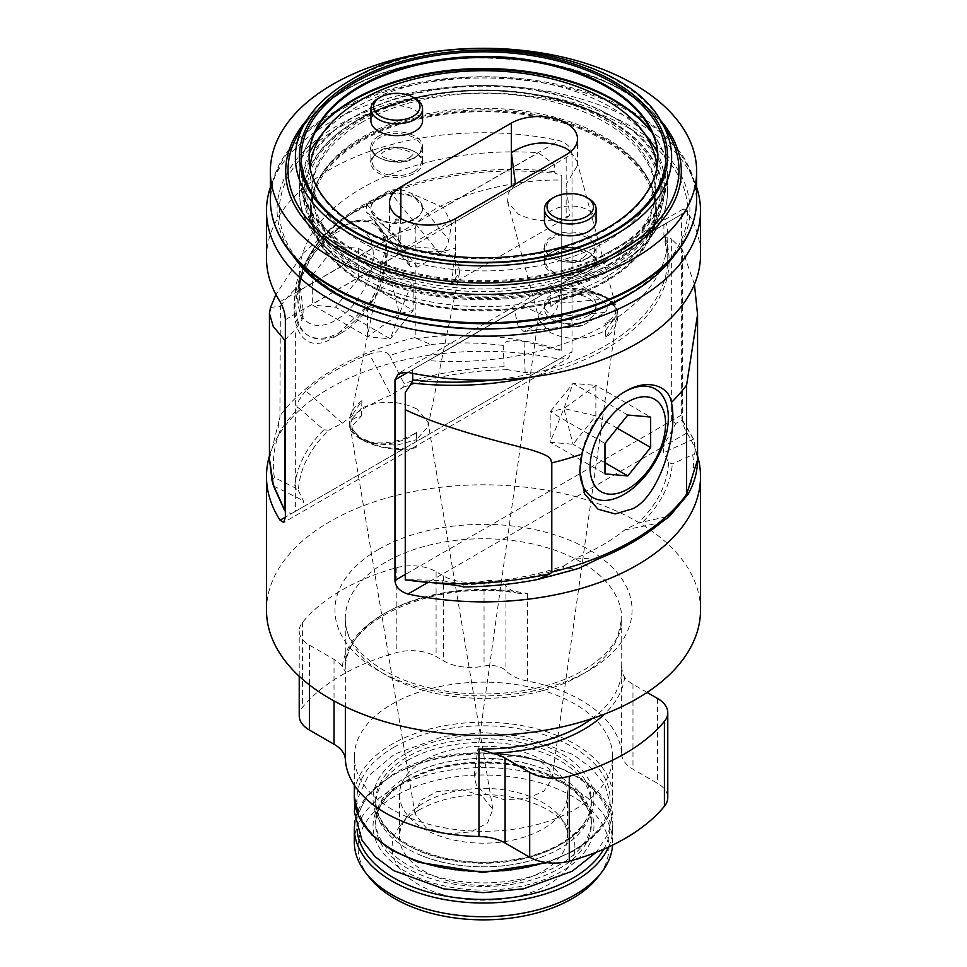 <?xml version="1.0" encoding="UTF-8"?>
<svg xmlns="http://www.w3.org/2000/svg" width="967" height="967" viewBox="0 0 967 967"><rect width="100%" height="100%" fill="white"/><g stroke="black" fill="none" stroke-linecap="round" stroke-linejoin="round"><path stroke-width="0.73" stroke-dasharray="4.83 3.63" d="M367.496 336.758L367.496 306.309L390.33 277.904L413.163 279.947L413.163 310.395L390.33 338.801L367.496 336.758L312.692 305.125L312.692 274.676L367.496 306.309L399.468 313.622L367.496 336.758M312.692 274.676L335.525 246.271L358.358 248.301L358.358 278.75L413.163 310.395L399.468 313.622L390.33 338.801L335.525 307.155L312.692 305.125M335.525 233.107A53.403 30.835 -60 0 1 373.286 254.913A53.403 30.835 -60 0 1 335.525 320.319A53.403 30.835 -60 0 1 297.763 298.513A53.403 30.835 -60 0 1 335.525 233.107M358.358 278.75L335.525 307.155M340.094 226.616A64.584 37.29 -60 0 1 372.392 223.413A64.584 37.29 -60 0 1 382.291 275.172A64.584 37.29 -60 0 1 340.094 332.092A64.584 37.29 -60 0 1 307.796 335.283A64.584 37.29 -60 0 1 297.896 283.524A64.584 37.29 -60 0 1 340.094 226.616M341.544 332.926A64.584 37.29 -60 0 1 309.247 336.117A64.584 37.29 -60 0 1 299.347 284.371A64.584 37.29 -60 0 1 341.544 227.45A64.584 37.29 -60 0 1 373.842 224.247A64.584 37.29 -60 0 1 387.211 253.813A64.584 37.29 -60 0 1 341.544 332.926L334.618 336.927L368.959 304.085L382.243 279.028L387.211 252.895L384.975 237.108C379.052 218.228 364.511 214.879 341.315 227.064C319.388 239.212 297.763 266.904 295.588 288.71C288.347 335.767 308.364 354.49 334.618 336.927L341.544 332.926M415.206 228.321L415.206 337.568L416.62 338.559C465.453 331.56 513.828 335.476 561.742 350.284L561.742 180.128C521.781 178.798 466.493 191.236 435.331 208.969C412.208 223.123 417.14 224.525 415.206 228.321A253.185 146.174 180 0 0 384.975 237.108M270.482 307.494L280.382 306.164L279.91 417.478C278.339 423.05 278.303 427.849 279.789 431.85C273.794 446.585 271.993 461.815 274.374 477.529L294.669 487.622L298.416 490.547A215.315 124.308 180 0 1 328.913 430.122L323.824 429.868L298.851 407.953A248.023 143.189 0 0 0 279.789 431.85M284.685 340.082L295.648 329.227L301.97 319.69L303.094 316.656L303.094 309.67L405.717 250.429L410.068 266.372L417.43 267.097L439.949 254.091C444.627 250.912 447.576 246.198 448.773 239.973L451.674 223.897L554.296 164.644L554.296 171.63L555.421 173.359L561.742 175.607L561.742 180.128M561.742 350.284L561.742 175.607M285.362 319.702L572.029 154.2L572.029 351.637L568.306 358.165L283.742 522.458M298.416 490.547L303.275 500.616A210.673 121.637 0 0 0 304.061 506.357L561.742 357.585L295.648 511.205L295.648 329.227M303.094 309.67L300.652 289.991A214.432 123.8 180 0 1 299.214 275.655A214.432 123.8 180 0 1 538.474 152.689L554.296 164.644M451.674 223.897L443.43 207.554L538.474 152.689M443.43 207.554L411.338 193.4L448.773 239.973M405.717 250.429L395.684 235.126L366.566 212.256L366.457 203.686L388.976 190.68C396.095 188.625 403.541 189.532 411.338 193.4M300.652 289.991L395.684 235.126M416.62 338.559L431.028 344.53A248.023 143.189 0 0 0 389.628 355.542C388.613 354.514 386.522 348.555 369.479 354.067L390.934 395.116A210.673 121.637 0 0 0 342.391 423.135L328.913 430.122M342.391 423.135L305.814 390.825A252.943 146.029 180 0 1 369.479 354.067M305.814 390.825C297.087 401.583 294.766 407.3 298.851 407.953M431.028 344.53C454.744 342.113 478.798 342.415 503.191 345.424C504.037 344.711 501.329 338.849 524.041 341.387L561.742 350.864M269.442 455.953A217.019 125.299 180 0 1 330.049 387.985A217.019 125.299 180 0 1 559.059 359.132L535.065 372.984A210.673 121.637 0 0 0 525.129 372.537L507.687 369.72C504.907 368.645 503.71 367.641 504.085 366.711L503.191 345.424M389.628 355.542L404.049 383.548L403.021 387.332L390.934 395.116M403.021 387.332A215.315 124.308 180 0 1 507.687 369.72M269.442 458.805L279.91 417.478M272.029 480.659L274.374 477.529M291.188 513.779L304.061 506.357L285.362 517.152L295.648 511.205L291.188 513.779L284.721 510.794M559.059 359.132L568.306 358.165M686.933 211.253L683.258 209.005L681.638 214.311L407.941 372.331L686.933 211.253A217.019 125.299 180 0 1 700.519 254.877M681.638 214.311L681.638 414.928C681.94 421.37 683.705 427.378 686.933 432.962A217.019 125.299 180 0 1 697.558 455.953M266.481 610.117A217.019 125.299 0 0 1 330.049 521.515A217.019 125.299 180 0 1 566.553 494.355A217.019 125.299 180 0 1 700.519 610.117M572.029 154.2C571.606 147.818 567.291 143.285 559.059 140.59A217.019 125.299 180 0 0 330.049 169.443A217.019 125.299 180 0 0 266.481 258.044M270.361 187.32A217.019 125.299 180 0 1 330.049 122.301A217.019 125.299 180 0 1 547.237 91.128A217.019 125.299 180 0 1 696.639 187.32M627.885 294.258A204.194 117.889 180 0 1 339.115 294.258A204.194 117.889 180 0 1 339.115 127.535A204.194 117.889 180 0 1 627.885 127.535A204.194 117.889 180 0 1 627.885 294.258M588.54 315.52A25.831 14.916 180 0 1 560.389 318.759A25.831 14.916 180 0 1 544.445 304.98A25.831 14.916 180 0 1 552.012 294.427A25.831 14.916 180 0 1 580.164 291.2A25.831 14.916 180 0 1 596.107 304.98A25.831 14.916 180 0 1 588.54 315.52M694.439 284.322L682.315 249.728L682.315 419.896L675.812 423.437L671.352 420.863L671.352 238.885L665.03 236.649L663.906 234.921A214.432 123.8 180 0 1 667.786 258.382A214.432 123.8 180 0 1 493.037 380.055M663.906 224.767L666.348 223.353A214.432 123.8 180 0 1 667.786 237.689L667.786 258.382L663.906 234.921L663.906 224.767L561.924 283.645L558.382 303.263L600.567 299.492C607.264 303.989 608.847 308.292 605.282 312.401L582.763 325.408L578.52 326.568L560.401 322.676L518.227 326.447L523.909 331.451L549.57 317.381C554.236 314.19 557.185 309.488 558.382 303.263M667.786 237.689A214.432 123.8 180 0 1 428.526 360.655L514.686 310.915L518.227 326.447M412.704 369.793L412.704 373.322M681.638 414.928L405.258 574.495L405.258 392.517M682.315 249.728L671.352 238.885M405.258 574.495L405.258 579.632L431.935 580.188A210.673 121.637 0 0 0 441.871 580.635L459.313 583.439L462.915 584.757L463.809 586.896C488.202 586.643 512.256 584.261 535.972 579.753A248.023 143.189 0 0 0 577.372 568.753L562.951 567.919L563.979 565.828A215.315 124.308 180 0 1 459.313 583.439M682.279 420.452L693.46 439.199C695.781 450.586 695.503 455.783 692.626 454.792L672.331 463.858L668.584 462.625L663.725 452.544A210.673 121.637 0 0 0 662.939 446.814L427.305 582.859M686.933 432.962L662.939 446.814L675.812 423.437M563.979 565.828L576.066 558.044A210.673 121.637 0 0 0 624.609 530.025L638.087 523.038L668.149 516.342A248.023 143.189 0 0 0 687.211 492.445L688.25 494.04M668.584 462.625A215.315 124.308 180 0 1 638.087 523.038M624.609 530.025L661.186 522.494M597.521 559.252L576.066 558.044M577.372 568.753L578.411 568.536M441.871 580.635L442.959 583.826M405.258 579.632L405.258 580.393M624.863 391.72A62.613 36.154 120 0 0 624.053 392.167L625.685 391.236L624.053 392.179A62.613 36.154 120 0 0 624.053 392.179A62.613 36.154 120 0 0 579.789 468.862A62.613 36.154 120 0 0 579.801 470.107M604.979 462.734L573.02 444.276L563.882 408.558L550.175 442.233L573.02 444.276L595.853 415.87L595.853 385.422L573.02 383.379L550.175 411.785L550.175 442.233L604.979 473.878M627.825 415.024L573.02 383.379L563.882 408.558L550.175 411.785L604.979 443.43M617.224 428.2L595.853 415.87L563.882 408.558L595.853 385.422L650.658 417.055M682.315 419.896L693.714 439.248L697.558 459.941M692.626 454.792C695.007 467.242 693.206 479.789 687.211 492.445M693.46 439.199L663.725 452.544M669.418 516.39L668.149 516.342M537.507 579.511L535.972 579.753M514.686 310.915L428.526 360.655M522.929 306.152L560.401 322.676M561.924 283.645L571.944 277.855L600.567 299.492M666.348 223.353L571.944 277.855M596.107 308.848A25.831 14.916 180 0 0 580.164 295.068A25.831 14.916 180 0 0 552.012 298.295A25.831 14.916 0 0 0 544.445 308.848A25.831 14.916 0 0 0 560.389 322.627A25.831 14.916 0 0 0 588.54 319.388A25.831 14.916 180 0 0 596.107 308.848L596.107 304.98M569.055 319.497A1.729 1.003 180 0 1 571.497 319.497A1.729 1.003 180 0 1 571.497 320.911A1.729 1.003 0 0 1 569.055 320.911A1.729 1.003 0 0 1 569.055 319.497M647.092 692.432L632.974 684.285A38.753 22.374 0 0 1 624.646 677.13C623.219 675.631 622.216 672.113 621.648 666.553L621.648 754.103A138.221 79.802 0 0 0 527.438 681.058A38.753 22.374 0 0 1 505.959 670.784A18.083 10.444 0 0 0 484.044 666.07A38.753 22.374 0 0 1 443.49 660.848L436.081 656.569A34.872 20.138 0 0 0 396.216 652.689A200.229 115.593 180 0 0 302.586 707.191A34.872 20.138 0 0 0 299.226 715.822M591.985 718.626A138.221 79.802 180 0 0 621.721 669.176L621.648 666.553A138.221 79.802 180 0 1 621.721 669.176L621.721 618.554L617.961 635.645C612.413 648.325 600.882 659.857 583.379 670.24C545.763 692.614 482.618 700.374 431.608 688.335C378.194 676.852 343.805 645.291 345.279 618.554A138.221 79.802 0 0 0 430.605 692.275A138.221 79.802 0 0 0 581.24 674.978A138.221 79.802 180 0 0 621.721 618.554A138.221 79.802 180 0 0 536.395 544.82A138.221 79.802 180 0 0 385.76 562.117A138.221 79.802 0 0 0 345.279 618.554L345.279 669.176A138.221 79.802 0 0 1 385.76 612.752A138.221 79.802 180 0 1 527.438 593.52L519.327 593.436L515.145 592.215A38.753 22.374 0 0 1 505.959 585.881A18.083 10.444 0 0 0 484.044 581.167A38.753 22.374 0 0 1 443.49 575.945L436.081 571.666A34.872 20.138 0 0 0 396.216 567.774A200.229 115.593 0 0 0 302.586 622.289A34.872 20.138 0 0 0 299.226 630.907A34.872 20.138 0 0 0 309.44 645.146L334.026 659.349A38.753 22.374 0 0 1 342.354 666.505L345.352 671.799L345.352 706.744M621.648 754.103A38.753 22.374 0 0 0 632.974 769.188L657.56 783.379A34.872 20.138 0 0 1 667.774 797.618M612.679 756.714A129.179 74.58 180 0 0 532.938 687.815A129.179 74.58 180 0 0 392.155 703.988A129.179 74.58 0 0 0 354.321 756.714A129.179 74.58 0 0 0 434.062 825.625A129.179 74.58 0 0 0 574.845 809.452A129.179 74.58 180 0 0 612.679 756.714L612.679 796.796A129.179 74.58 180 0 1 574.845 849.534A129.179 74.58 0 0 1 545.025 862.383M407.228 760.57A107.857 62.275 180 0 1 524.779 747.068A107.857 62.275 180 0 1 591.357 804.604A107.857 62.275 180 0 1 559.772 848.639A107.857 62.275 180 0 1 544.191 856.085A107.857 62.275 180 0 1 422.809 856.085A107.857 62.275 180 0 1 375.643 804.604A107.857 62.275 180 0 1 407.228 760.57M407.228 776.598A107.857 62.275 180 0 1 422.809 769.152A107.857 62.275 180 0 1 544.191 769.152A107.857 62.275 180 0 1 591.357 820.632A107.857 62.275 180 0 1 559.772 864.667A107.857 62.275 180 0 1 442.221 878.169A107.857 62.275 180 0 1 375.643 820.632A107.857 62.275 180 0 1 407.228 776.598M354.321 842.148A129.179 74.58 0 0 1 392.155 789.41A129.179 74.58 180 0 1 532.938 773.249A129.179 74.58 180 0 1 612.679 842.148A129.179 74.58 180 0 1 612.582 845.085M368.983 876.996A125.444 72.428 180 0 1 394.79 796.216A125.444 72.428 180 0 1 554.635 787.767A125.444 72.428 180 0 1 598.017 876.996M418.856 810.104A91.418 52.786 180 0 1 566.952 825.878A91.418 52.786 180 0 1 548.144 884.745A91.418 52.786 180 0 1 431.657 890.897A91.418 52.786 180 0 1 400.048 825.878A91.418 52.786 180 0 1 418.856 810.104M406.853 817.091A83.96 48.471 0 0 1 424.126 802.598A83.96 48.471 180 0 1 560.147 817.091A83.96 48.471 180 0 1 567.46 836.878A83.96 48.471 180 0 1 542.874 871.158A83.96 48.471 0 0 1 451.371 881.662A83.96 48.471 0 0 1 399.54 836.878A83.96 48.471 0 0 1 406.853 817.091L400.048 825.878M567.46 794.693A83.96 48.471 180 0 0 515.629 749.896A83.96 48.471 180 0 0 424.126 760.413A83.96 48.471 0 0 0 399.54 794.693A83.96 48.471 0 0 0 451.371 839.477A83.96 48.471 0 0 0 542.874 828.973A83.96 48.471 180 0 0 567.46 794.693L567.46 836.878M485.192 793.714L504.037 799.661L526.979 798.573L543.877 791.187L551.939 779.124L549.486 769.261L540.843 761.585L521.999 755.626L499.057 756.714L482.158 764.099L474.096 776.163L476.55 786.026L485.192 793.714M481.808 795.672L461.295 789.519L436.987 791.586L420.452 800.471L415.109 814.238L426.157 827.8L446.669 833.941L470.977 831.874L487.513 822.99L492.856 809.222L481.808 795.672M550.9 306.539L550.574 298.96L569.454 292.058L590.632 291.925L607.941 298.38L616.692 309.537L617.043 315.254L605.378 330.593L605.064 323.498L614.529 316.173L616.257 307.941L605.995 297.099L596.458 292.796L566.577 288.529L550.332 291.889L550.574 298.96L538.909 314.299L539.26 320.017L549.933 332.382C567.871 340.952 586.353 340.36 605.378 330.593L605.632 338.136L616.45 319.485L614.432 306.829L605.898 298.041C594.089 290.173 567.436 293.883 550.9 306.539A38.753 27.402 165 0 1 589.604 292.904A38.753 27.402 165 0 1 617.103 311.06A38.753 27.402 165 0 1 605.632 338.136M569.744 215.641C551.673 222.676 534.509 222.156 518.227 214.045L507.615 201.91L508.195 193.243L515.484 184.31A38.753 22.374 0 0 0 511.362 186.377L400.834 250.187A38.753 22.374 180 0 0 397.256 252.568C415.327 245.521 432.491 246.053 448.773 254.152L458.128 263.133L459.567 272.428L451.516 283.887A38.753 22.374 0 0 0 455.638 281.832L566.166 218.022A38.753 22.374 180 0 0 569.744 215.641L566.166 184.25L566.166 218.022M570.651 151.626L576.961 161.247L577.517 165.49L566.166 184.25L566.166 154.732M310.165 168.185A173.395 100.109 0 0 0 415.048 262.794A173.395 100.109 0 0 0 606.104 241.605A173.395 100.109 0 0 0 656.835 168.185M596.107 220.911A25.831 14.916 0 0 0 580.164 207.131A25.831 14.916 0 0 0 552.012 210.371A25.831 14.916 0 0 0 544.445 220.911M422.555 120.718A25.831 14.916 0 0 0 406.611 106.938A25.831 14.916 0 0 0 378.46 110.165A25.831 14.916 0 0 0 370.893 120.718M302.647 189.798A180.853 104.412 180 0 1 355.626 115.967A180.853 104.412 0 0 1 552.713 93.34A180.853 104.412 0 0 1 664.353 189.798A180.853 104.412 0 0 1 611.374 263.628A180.853 104.412 180 0 1 414.287 286.268A180.853 104.412 180 0 1 302.647 189.798L302.647 181.361A180.853 104.412 180 0 0 414.287 277.831A180.853 104.412 180 0 0 611.374 255.191A180.853 104.412 0 0 0 664.353 181.361A180.853 104.412 0 0 0 657.681 153.282M648.591 138.74A180.853 104.412 0 0 0 355.626 107.53A180.853 104.412 180 0 0 318.409 138.74M302.647 181.361A180.853 104.412 180 0 1 309.319 153.282M604.979 259.942A171.8 99.19 180 0 1 417.756 281.445A171.8 99.19 180 0 1 311.7 189.798A171.8 99.19 180 0 1 362.021 119.666A171.8 99.19 0 0 1 549.244 98.163A171.8 99.19 0 0 1 655.3 189.798A171.8 99.19 0 0 1 604.979 259.942M362.021 122.301A171.8 99.19 0 0 0 311.7 192.433A171.8 99.19 0 0 0 417.756 284.08A171.8 99.19 0 0 0 604.979 262.577A171.8 99.19 0 0 0 655.3 192.433A171.8 99.19 0 0 0 549.244 100.798A171.8 99.19 0 0 0 362.021 122.301M356.509 120.609L356.497 120.609A179.596 103.687 180 0 1 356.509 120.609L356.497 120.609A179.596 103.687 180 0 0 356.509 267.255A179.596 103.687 180 0 0 610.491 267.255A179.596 103.687 0 0 0 610.503 120.609A179.596 103.687 0 0 0 356.509 120.609C422.337 80.479 544.663 80.491 610.503 120.609L609.742 120.174A178.532 103.07 0 0 0 357.258 120.174A178.532 103.07 180 0 0 357.258 265.937A178.532 103.07 180 0 0 609.742 265.937A178.532 103.07 0 0 0 609.742 120.174C543.829 80.176 423.208 80.152 357.258 120.174M657.886 157.101L657.886 158.165A174.386 100.677 0 0 1 606.817 229.348A174.386 100.677 180 0 1 416.765 251.178A174.386 100.677 180 0 1 309.114 158.165A174.386 100.677 180 0 1 309.114 157.633M400.628 218.421L397.256 252.568M417.067 409.089C399.129 400.362 380.647 400.012 361.622 408.038L361.936 400.664L350.852 417.128L352.375 429.638L361.005 438.535C372.766 446.355 399.879 443.575 416.668 432.261L416.426 439.683L427.982 426.773L428.067 422.349L417.067 409.089M451.516 283.887L455.638 248.06C437.241 254.2 418.977 252.81 400.834 243.902L389.483 229.3L389.677 227.366L398.887 217.333M361.936 400.664A38.753 25.916 -9.5 0 0 349.74 423.909A38.753 25.916 -9.5 0 0 376.296 443.466A38.753 25.916 -9.5 0 0 416.668 432.261M361.368 415.955L361.622 408.038L350.066 420.959L349.981 425.371L357.863 436.601L375.148 443.926L396.905 445.158L416.426 439.683L416.1 447.552A38.753 15.823 -168.4 0 1 408.896 449.051A38.753 15.823 -168.4 0 1 360.86 439.223A38.753 15.823 -168.4 0 1 349.365 424.368A38.753 15.823 -168.4 0 1 361.368 415.955L350.429 427.994L361.102 439.369L382.279 447.358L408.34 449.123L416.1 447.552M605.064 323.498A38.753 18.143 8 0 0 617.417 312.583A38.753 18.143 8 0 0 596.566 292.832A38.753 18.143 8 0 0 566.142 288.553A38.753 18.143 8 0 0 550.332 291.889M588.54 198.501A25.831 14.916 0 0 0 552.012 198.501M414.988 98.308A25.831 14.916 0 0 0 378.46 98.308M414.988 218.494A25.831 14.916 180 0 1 386.836 221.721A25.831 14.916 180 0 1 370.893 207.941A25.831 14.916 180 0 1 378.46 197.401A25.831 14.916 180 0 1 406.611 194.162A25.831 14.916 180 0 1 422.555 207.941A25.831 14.916 180 0 1 414.988 218.494M422.555 208.642A25.831 14.916 180 0 0 406.611 194.863A25.831 14.916 180 0 0 378.46 198.102A25.831 14.916 0 0 0 370.893 208.642A25.831 14.916 0 0 0 386.836 222.422A25.831 14.916 0 0 0 414.988 219.195A25.831 14.916 180 0 0 422.555 208.642L422.555 207.941M395.503 219.304A1.729 1.003 180 0 1 397.945 219.304A1.729 1.003 180 0 1 397.945 220.718A1.729 1.003 0 0 1 395.503 220.718A1.729 1.003 0 0 1 395.503 219.304M273.54 486.014L303.275 500.616M525.129 372.537L524.041 341.387M335.525 246.271L390.33 277.904L399.468 313.622L413.163 279.947L358.358 248.301M588.54 257.476A25.831 14.916 180 0 1 552.012 257.476A25.831 14.916 180 0 1 544.445 246.923A25.831 14.916 180 0 1 552.012 236.383A25.831 14.916 180 0 1 588.54 236.383A25.831 14.916 180 0 1 596.107 246.923A25.831 14.916 180 0 1 588.54 257.476M588.54 273.298A25.831 14.916 180 0 1 552.012 273.298A25.831 14.916 180 0 1 544.445 262.746A25.831 14.916 180 0 1 552.012 252.194A25.831 14.916 180 0 1 588.54 252.194A25.831 14.916 180 0 1 596.107 262.746A25.831 14.916 180 0 1 588.54 273.298M378.46 136.178A25.831 14.916 0 0 0 370.893 146.73A25.831 14.916 0 0 0 378.46 157.27A25.831 14.916 0 0 0 414.988 157.27A25.831 14.916 0 0 0 422.555 146.73A25.831 14.916 0 0 0 414.988 136.178A25.831 14.916 0 0 0 378.46 136.178M378.46 152A25.831 14.916 0 0 0 370.893 162.553A25.831 14.916 0 0 0 378.46 173.093A25.831 14.916 0 0 0 414.988 173.093A25.831 14.916 0 0 0 422.555 162.553A25.831 14.916 0 0 0 414.988 152A25.831 14.916 0 0 0 378.46 152M605.946 281.59A173.166 99.976 180 0 1 417.236 303.263A173.166 99.976 180 0 1 310.334 210.903A173.166 99.976 180 0 1 361.054 140.203A173.166 99.976 180 0 1 549.764 118.53A173.166 99.976 180 0 1 656.666 210.903A173.166 99.976 180 0 1 605.946 281.59M311.7 210.903A171.8 99.19 180 0 0 417.756 302.538A171.8 99.19 180 0 0 604.979 281.034A171.8 99.19 0 0 0 655.3 210.903A171.8 99.19 0 0 0 549.244 119.255A171.8 99.19 0 0 0 362.021 140.759A171.8 99.19 180 0 0 311.7 210.903L311.7 207.458A171.8 99.19 0 0 0 417.756 299.093A171.8 99.19 0 0 0 604.979 277.589A171.8 99.19 0 0 0 655.3 207.458A171.8 99.19 0 0 0 645.702 174.749A171.8 99.19 0 0 0 362.021 137.314A171.8 99.19 0 0 0 321.298 174.749A171.8 99.19 0 0 0 311.7 207.458M656.666 209.839A173.166 99.976 0 0 1 605.946 280.539A173.166 99.976 180 0 1 417.236 302.212A173.166 99.976 180 0 1 310.334 209.839A173.166 99.976 180 0 1 320.017 176.876A173.166 99.976 180 0 1 361.054 139.151A173.166 99.976 0 0 1 646.983 176.876A173.166 99.976 0 0 1 656.666 209.839L656.666 210.903M415.206 337.568A253.185 146.174 0 0 0 280.382 415.411M280.382 306.164A253.185 146.174 180 0 1 295.588 288.71M301.97 319.69A215.75 124.562 180 0 1 386.184 195.068A215.75 124.562 180 0 1 555.421 173.359M561.742 357.585L572.029 351.637M303.094 316.656A214.432 123.8 180 0 1 299.214 293.194A214.432 123.8 180 0 1 554.296 171.63M388.976 190.68L439.949 254.091M417.43 267.097L366.457 203.686M408.618 263.169L371.183 216.596M504.085 366.711A219.183 126.544 0 0 0 404.049 383.548M323.824 429.868A219.183 126.544 0 0 0 294.669 487.622M665.03 236.649A215.75 124.562 180 0 1 529.396 377.335M462.915 584.757A219.183 126.544 0 0 0 562.951 567.919M643.176 521.6A219.183 126.544 0 0 0 672.331 463.858M582.763 325.408L527.051 330.376M549.57 317.381L605.282 312.401M378.46 549.461A148.555 85.761 0 0 0 378.46 670.76A148.555 85.761 0 0 0 588.54 670.76A148.555 85.761 180 0 0 588.54 549.461A148.555 85.761 180 0 0 378.46 549.461M527.438 593.52L527.438 681.058M519.327 593.436C434.691 578.314 341.254 621.237 345.279 669.176A138.221 79.802 0 0 0 345.352 671.799M342.354 666.505A141.448 81.663 180 0 1 515.145 592.215M624.646 677.13A141.448 81.663 180 0 1 604.472 714.129M632.974 684.285L632.974 769.188M334.026 659.349L334.026 700.942M309.44 645.146L309.44 684.938M302.586 622.289L302.586 707.191M396.216 567.774L396.216 652.689M436.081 571.666L436.081 656.569M443.49 575.945L443.49 660.848M484.044 581.167L484.044 666.07M505.959 585.881L505.959 670.784M657.56 698.476L657.56 783.379M547.201 862.685L574.301 850.718C599.274 835.923 612.063 817.961 612.679 796.796A129.179 74.58 180 0 0 532.938 727.897A129.179 74.58 180 0 0 392.155 744.058A129.179 74.58 0 0 0 354.321 796.796M393.98 747.225A126.592 73.093 180 0 1 573.02 747.225A126.592 73.093 180 0 1 573.02 850.585A126.592 73.093 0 0 1 393.98 850.585A126.592 73.093 0 0 1 393.98 747.225M405.403 753.825A110.443 63.762 0 0 0 405.403 843.998A110.443 63.762 0 0 0 561.597 843.998A110.443 63.762 180 0 0 561.597 753.825A110.443 63.762 180 0 0 405.403 753.825M591.357 804.604L591.357 801.014A107.857 62.275 180 0 0 524.779 743.478A107.857 62.275 180 0 0 407.228 756.98A107.857 62.275 0 0 0 375.643 801.014A107.857 62.275 0 0 0 442.221 858.551A107.857 62.275 0 0 0 559.772 845.049A107.857 62.275 180 0 0 591.357 801.014C591.163 817.212 580.804 831.499 560.304 843.865C530.629 861.476 481.651 867.194 442.209 857.499C399.468 845.69 377.287 826.87 375.643 801.014L375.643 804.604M407.228 780.188A107.857 62.275 0 0 0 375.643 824.222A107.857 62.275 0 0 0 442.221 881.759A107.857 62.275 0 0 0 559.772 868.257A107.857 62.275 180 0 0 591.357 824.222A107.857 62.275 180 0 0 524.779 766.686A107.857 62.275 180 0 0 407.228 780.188M405.403 781.239A110.443 63.762 180 0 1 561.597 781.239A110.443 63.762 180 0 1 561.597 871.424A110.443 63.762 0 0 1 405.403 871.424A110.443 63.762 0 0 1 405.403 781.239M603.771 849.135A126.592 73.093 180 0 0 549.812 764.075A126.592 73.093 180 0 0 393.98 774.652A126.592 73.093 0 0 0 357.004 829.142M608.63 846.959A129.179 74.58 180 0 0 612.679 828.441A129.179 74.58 180 0 0 532.938 759.542A129.179 74.58 180 0 0 392.155 775.703A129.179 74.58 0 0 0 354.321 828.441M455.638 218.542L455.638 281.832M608.448 264.571A176.707 102.019 0 0 0 608.448 120.307A176.707 102.019 0 0 0 358.552 120.307A176.707 102.019 180 0 0 358.552 264.571A176.707 102.019 180 0 0 608.448 264.571M613.61 267.557A184.008 106.237 0 0 0 667.508 192.433A184.008 106.237 0 0 0 553.922 94.282A184.008 106.237 0 0 0 353.39 117.321A184.008 106.237 180 0 0 299.492 192.433A184.008 106.237 180 0 0 413.078 290.584A184.008 106.237 180 0 0 613.61 267.557M652.628 133.627A184.008 106.237 0 0 1 667.508 175.474A184.008 106.237 0 0 1 613.61 250.598A184.008 106.237 180 0 1 413.078 273.625A184.008 106.237 180 0 1 299.492 175.474A184.008 106.237 180 0 1 314.372 133.627M318.868 124.961L310.008 139.599A183.766 106.092 180 0 0 385.773 264.438A183.766 106.092 180 0 0 613.441 249.607A183.766 106.092 0 0 0 656.992 139.599A183.766 106.092 0 0 0 652.024 132.286M648.132 124.961L656.992 139.599C663.966 151.178 667.472 163.133 667.508 175.474L667.508 192.433C666.662 222.313 648.519 247.745 613.078 268.741C559.144 300.785 469.418 309.065 401.027 288.432C339.997 271.098 298.851 232.709 299.492 192.433L299.492 175.474C299.528 163.133 303.034 151.178 310.008 139.599A183.766 106.092 180 0 1 314.976 132.286M305.886 121.455A188.13 108.618 180 0 1 350.465 80.466A188.13 108.618 0 0 1 661.114 121.455M668.04 132.914A195.479 112.861 0 0 0 345.279 90.33A195.479 112.861 180 0 0 298.96 132.914C308.666 116.959 323.981 102.901 344.917 90.717C438.486 31.476 628.973 57.029 668.04 132.914M306.757 120.053A197.812 114.203 180 0 1 343.623 90.584A197.812 114.203 0 0 1 660.243 120.053M696.639 199.782A213.139 123.051 0 0 0 565.066 86.099A213.139 123.051 0 0 0 332.781 112.764A213.139 123.051 180 0 0 270.361 199.782M289.242 250.997A212.8 122.857 180 0 1 333.035 113.961A212.8 122.857 0 0 1 604.17 99.649A212.8 122.857 0 0 1 677.758 250.997M671.944 258.491A206.43 119.183 0 0 0 600.567 111.676A206.43 119.183 0 0 0 337.531 125.565A206.43 119.183 180 0 0 295.056 258.491M400.834 218.542L400.834 250.187M280.067 301.668L559.059 140.59M587.634 257.996A24.538 14.167 180 0 1 552.919 257.996A24.538 14.167 180 0 1 552.919 237.955A24.538 14.167 180 0 1 587.634 237.955A24.538 14.167 180 0 1 587.634 257.996M587.634 271.715A24.538 14.167 0 0 0 587.634 251.674A24.538 14.167 0 0 0 552.919 251.674A24.538 14.167 0 0 0 552.919 271.715A24.538 14.167 0 0 0 587.634 271.715M414.081 157.802A24.538 14.167 180 0 1 379.366 157.802A24.538 14.167 180 0 1 379.366 137.761A24.538 14.167 180 0 1 414.081 137.761A24.538 14.167 180 0 1 414.081 157.802M414.081 171.51A24.538 14.167 0 0 0 414.081 151.468A24.538 14.167 0 0 0 379.366 151.468A24.538 14.167 0 0 0 379.366 171.51A24.538 14.167 0 0 0 414.081 171.51M309.247 336.117L307.796 335.283M387.211 253.813L387.211 252.895M373.842 224.247L372.392 223.413M299.214 275.655L299.214 293.194C300.556 253.245 329.542 220.536 386.184 195.068L340.819 219.847L302.949 253.451L275.909 294.572M410.068 266.372L366.566 212.256M683.258 209.005L398.694 373.298M579.789 468.862L579.789 471.388M578.52 326.568L523.909 331.451M544.445 308.848L544.445 304.98M299.226 676.284L299.226 630.907M354.321 756.714L354.321 785.107M422.809 769.152C457.717 754.913 509.283 754.913 544.191 769.152M354.974 804.423L367.968 776.283L394.838 753.97L443.43 736.431L483.609 732.575L523.232 736.358L573.189 754.574L591.768 768.414L605.016 784.999L612.667 813.32L608.243 833.784L596.216 852.253M544.191 856.085C509.283 870.324 457.717 870.324 422.809 856.085M375.643 820.632L375.643 824.222C375.837 808.025 386.196 793.738 406.696 781.372C436.371 763.773 485.349 758.043 524.791 767.738C567.532 779.547 589.713 798.367 591.357 824.222L591.357 820.632M354.974 820.814L367.001 795.636L392.699 774.519C466.783 727.16 618.239 763.144 612.679 828.441L612.679 842.148M560.147 817.091L566.952 825.878M399.54 794.693L399.54 836.878M551.939 779.124L616.45 319.485M576.961 161.247L616.257 307.941M664.353 189.798L664.353 181.361M311.7 192.433L311.7 189.798M309.114 157.101L309.114 158.165M593.508 241.786C530.52 269.757 436.492 269.769 373.492 241.786M655.3 192.433L655.3 189.798M577.517 165.49L577.517 138.91M507.615 201.91L539.26 320.017M389.677 227.366L350.852 417.128M459.567 272.428L427.982 426.773M389.483 229.3L389.483 202.719M349.981 425.371L349.74 423.909M350.066 420.959L349.365 424.368M415.109 814.238L350.429 427.994M492.856 809.222L428.067 422.349M617.043 315.254L617.417 312.583M616.692 309.537L617.103 311.06M474.096 776.163L538.909 314.299M370.893 208.642L370.893 207.941M544.445 246.923C539.586 255.361 570.772 269.781 588.274 258.068C594.741 252.786 597.352 249.075 596.107 246.923L596.107 262.746C600.966 254.309 569.781 239.889 552.278 251.613C545.799 256.908 543.188 260.619 544.445 262.746L544.445 246.923M583.427 257.585L586.425 254.853C587.996 253.439 570.24 244.192 557.113 252.085L554.127 254.817C552.556 256.231 570.3 265.478 583.427 257.585M370.893 146.73C366.034 155.155 397.219 169.588 414.722 157.863C421.189 152.593 423.8 148.882 422.555 146.73L422.555 162.553C427.088 153.62 395.781 139.877 378.726 151.408C372.259 156.678 369.648 160.401 370.893 162.553L370.893 146.73M409.887 157.391L412.873 154.66C414.444 153.245 396.7 143.998 383.573 151.892L380.575 154.611C379.004 156.038 396.76 165.284 409.887 157.391M310.334 209.839L310.334 210.903M645.702 174.749L646.983 176.876M655.3 210.903L655.3 207.458M321.298 174.749L320.017 176.876"/><path stroke-width="1.45" d="M275.909 294.572L270.482 307.494L269.442 313.526L273.274 326.52L284.685 340.082L285.362 339.296M696.639 187.32A217.019 125.299 180 0 1 700.519 210.903A217.019 125.299 180 0 1 636.951 299.492A217.019 125.299 180 0 1 400.447 326.653A217.019 125.299 180 0 1 266.481 210.903L266.481 258.044A217.019 125.299 180 0 0 280.067 301.668C283.295 307.24 285.06 313.26 285.362 319.702L285.362 517.152L283.742 522.458L280.067 520.21A217.019 125.299 180 0 1 266.481 476.586A217.019 125.299 180 0 1 269.442 455.953M284.685 510.238L273.286 484.709L269.442 458.805L272.029 480.659L273.54 486.014L284.721 510.794L284.685 340.082M284.721 510.794L285.362 511.096M700.519 210.903L700.519 254.877A217.019 125.299 180 0 1 636.951 343.478A217.019 125.299 180 0 1 407.941 372.331L398.694 373.298L394.971 379.826L394.971 580.43L405.258 574.495M697.558 455.953A217.019 125.299 180 0 1 700.519 476.586A217.019 125.299 180 0 1 636.951 565.175A217.019 125.299 180 0 1 407.941 594.04C399.709 591.345 395.394 586.812 394.971 580.43M700.519 476.586L700.519 610.117A217.019 125.299 180 0 1 636.951 698.706A217.019 125.299 0 0 1 400.447 725.866A217.019 125.299 0 0 1 266.481 610.117L266.481 476.586M266.481 210.903A217.019 125.299 180 0 1 270.361 187.32M412.704 373.322L412.704 379.946L411.579 382.968L405.258 392.517L405.258 409.694C444.844 428.55 498.718 441.399 530.557 449.691C555.155 457.391 549.703 459.398 551.794 462.867L551.794 572.113L550.38 573.636C501.547 584.394 453.172 586.473 405.258 579.849L405.258 409.694M582.025 454.079C586.667 433.687 603.771 403.336 625.685 391.236L625.685 391.236C647.612 378.037 669.237 386.038 671.412 402.477C678.653 434.969 658.636 497.364 632.382 508.847L615.181 513.936L598.041 509.198L584.757 494.113L579.789 471.388L582.025 454.079A253.185 146.174 180 0 1 551.794 462.867M697.558 314.577L697.558 459.857L686.618 494.27L686.618 385.023L697.558 314.577L694.439 284.322M668.149 516.342C672.234 514.19 669.913 516.245 661.186 522.494A252.943 146.029 180 0 1 597.521 559.252L578.411 568.536L537.507 579.511C513.223 584.201 488.625 586.679 463.725 586.933L463.809 586.896C462.963 587.452 465.671 586.026 442.959 583.826L405.258 579.849M579.801 470.107A62.613 36.154 120 0 0 624.053 494.415A62.613 36.154 120 0 0 668.33 418.203A62.613 36.154 120 0 0 624.863 391.72M627.825 401.861A53.403 30.835 -60 0 1 665.586 423.667A53.403 30.835 -60 0 1 627.825 489.072A53.403 30.835 -60 0 1 590.063 467.266A53.403 30.835 -60 0 1 627.825 401.861M604.979 473.878L627.825 475.909L650.658 447.503L650.658 417.055L627.825 415.024L604.979 443.43L604.979 473.878M627.825 475.909L604.979 462.734M650.658 447.503L617.224 428.2M697.558 459.857C697.509 471.473 694.403 482.859 688.25 494.04L687.09 494.717M550.38 573.636L537.785 579.463M345.352 706.744L345.352 759.337A138.221 79.802 0 0 0 478.967 836.479A38.753 22.374 0 0 1 505.1 843.019L529.686 857.209A34.872 20.138 0 0 0 569.285 861.174A200.229 115.593 180 0 0 664.414 806.248A34.872 20.138 0 0 0 667.774 797.618L667.774 712.715A34.872 20.138 0 0 0 657.56 698.476L647.092 692.432M478.967 836.479L478.967 748.929L492.699 753.305A38.753 22.374 0 0 1 505.1 758.116L505.1 843.019M505.1 758.116L529.686 772.307A34.872 20.138 0 0 0 569.285 776.259A200.229 115.593 0 0 0 664.414 721.346A34.872 20.138 0 0 0 667.774 712.715M345.352 759.337A38.753 22.374 0 0 0 334.026 744.252L309.44 730.061A34.872 20.138 0 0 1 299.226 715.822L299.226 676.284M612.582 845.085A129.179 74.58 180 0 1 601.426 872.597A129.179 74.58 180 0 1 574.845 894.886A129.179 74.58 0 0 1 365.574 872.597A129.179 74.58 0 0 1 354.321 842.148L354.321 828.441A129.179 74.58 0 0 0 434.062 897.34A129.179 74.58 0 0 0 574.845 881.179A129.179 74.58 180 0 0 608.63 846.959M601.426 872.597L598.017 876.996A125.444 72.428 180 0 1 572.21 898.633A125.444 72.428 180 0 1 368.983 876.996L365.574 872.597M515.484 184.31L511.362 152.617C529.759 141.4 548.023 140.01 566.166 148.447L570.651 151.626M455.638 218.542L566.166 154.732A38.753 22.374 0 0 0 577.517 138.91A38.753 22.374 0 0 0 553.595 118.24A38.753 22.374 0 0 0 511.362 123.087L400.834 186.897A38.753 22.374 0 0 0 389.483 202.719A38.753 22.374 0 0 0 413.405 223.389A38.753 22.374 0 0 0 455.638 218.542M656.835 168.185A173.395 100.109 0 0 0 641.786 129.953A173.395 100.109 0 0 0 360.896 100.036A173.395 100.109 0 0 0 325.214 129.953A173.395 100.109 0 0 0 310.165 168.185M544.445 209.053L544.445 220.911A25.831 14.916 0 0 0 560.389 234.691A25.831 14.916 0 0 0 588.54 231.464A25.831 14.916 0 0 0 596.107 220.911L596.107 209.053A25.831 14.916 0 0 0 588.54 198.501L586.715 197.449A23.256 13.429 0 0 0 553.837 197.449L552.012 198.501A25.831 14.916 0 0 0 544.445 209.053A25.831 14.916 0 0 0 560.389 222.833A25.831 14.916 0 0 0 588.54 219.594A25.831 14.916 0 0 0 596.107 209.053M378.46 98.308L380.285 97.256L378.46 98.308A25.831 14.916 0 0 0 370.893 108.848L370.893 120.718A25.831 14.916 0 0 0 386.836 134.498A25.831 14.916 0 0 0 414.988 131.27A25.831 14.916 0 0 0 422.555 120.718L422.555 108.848A25.831 14.916 0 0 0 414.988 98.308L413.163 97.256A23.256 13.429 180 0 1 413.163 116.233A23.256 13.429 0 0 1 380.285 116.233A23.256 13.429 0 0 1 380.285 97.256A23.256 13.429 180 0 1 413.163 97.256M657.681 153.282A180.853 104.412 0 0 0 648.591 138.74L641.786 129.953M309.319 153.282A180.853 104.412 180 0 1 318.409 138.74L325.214 129.953M309.114 157.633A174.386 100.677 180 0 1 318.868 124.961A174.386 100.677 180 0 1 360.183 86.97A174.386 100.677 0 0 1 648.132 124.961A174.386 100.677 0 0 1 657.886 157.633M606.817 228.297A174.386 100.677 0 0 0 657.886 157.101A174.386 100.677 0 0 0 550.235 64.088A174.386 100.677 0 0 0 360.183 85.918A174.386 100.677 180 0 0 309.114 157.101A174.386 100.677 180 0 0 416.765 250.127A174.386 100.677 180 0 0 606.817 228.297M270.361 171.34A213.139 123.051 180 0 0 401.934 285.035A213.139 123.051 180 0 0 634.219 258.358A213.139 123.051 0 0 0 696.639 171.34A213.139 123.051 0 0 0 565.066 57.657A213.139 123.051 0 0 0 332.781 84.334A213.139 123.051 180 0 0 270.361 171.34L270.361 199.782C270.446 217.708 276.743 234.776 289.242 250.997A212.8 122.857 180 0 0 633.965 287.707A212.8 122.857 0 0 0 677.758 250.997C690.257 234.776 696.554 217.708 696.639 199.782A213.139 123.051 0 0 1 634.219 286.8A213.139 123.051 180 0 1 401.934 313.477A213.139 123.051 180 0 1 270.361 199.782M398.887 217.333L400.834 216.427L400.628 218.421M552.012 198.501L553.837 197.449A23.256 13.429 180 0 0 553.837 216.439A23.256 13.429 180 0 0 586.715 216.439A23.256 13.429 0 0 0 586.715 197.449M370.893 108.848A25.831 14.916 0 0 0 386.836 122.628A25.831 14.916 0 0 0 414.988 119.4A25.831 14.916 0 0 0 422.555 108.848M280.067 520.21L285.362 517.152M394.971 379.826L407.941 372.331M529.396 377.335A215.75 124.562 180 0 1 411.579 382.968M686.618 385.023A253.185 146.174 180 0 1 671.412 402.477M407.941 594.04L427.305 582.859M551.794 572.113A253.185 146.174 0 0 0 686.618 494.27M493.037 380.055A214.432 123.8 180 0 1 412.704 379.946M591.985 718.626A138.221 79.802 180 0 1 581.24 725.601A138.221 79.802 0 0 1 478.967 748.929M604.472 714.129A141.448 81.663 180 0 1 492.699 753.305M334.026 700.942L334.026 744.252M309.44 684.938L309.44 730.061M529.686 772.307L529.686 857.209M569.285 776.259L569.285 861.174M664.414 721.346L664.414 806.248M354.321 785.107L354.321 796.796A129.179 74.58 0 0 0 545.025 862.383M357.004 829.142A126.592 73.093 0 0 0 437.314 894.378A126.592 73.093 0 0 0 573.02 878.012A126.592 73.093 180 0 0 603.771 849.135M314.372 133.627A184.008 106.237 180 0 1 353.39 100.35A184.008 106.237 0 0 1 652.628 133.627M652.024 132.286A183.766 106.092 0 0 0 353.559 99.565A183.766 106.092 180 0 0 314.976 132.286M612.462 231.56A182.376 105.294 0 0 0 612.462 82.654A182.376 105.294 0 0 0 354.538 82.654A182.376 105.294 180 0 0 354.538 231.56A182.376 105.294 180 0 0 612.462 231.56M593.508 241.786A184.081 106.273 180 0 0 613.67 231.729A184.081 106.273 0 0 0 613.67 81.433A184.081 106.273 0 0 0 353.33 81.433A184.081 106.273 180 0 0 373.492 241.786A184.081 106.273 180 0 0 593.508 241.786C530.774 269.708 436.226 269.72 373.492 241.786M661.114 121.455A188.13 108.618 0 0 1 616.535 234.074A188.13 108.618 180 0 1 383.452 249.256A188.13 108.618 180 0 1 305.886 121.455L298.96 132.914A195.479 112.861 180 0 0 379.548 265.707A195.479 112.861 180 0 0 621.721 249.933A195.479 112.861 0 0 0 668.04 132.914L661.114 121.455C622.047 47.141 441.145 23.426 350.84 80.08C330.545 91.841 315.568 105.633 305.886 121.455M660.243 120.053A197.812 114.203 0 0 1 623.377 252.097A197.812 114.203 180 0 1 367.665 263.918A197.812 114.203 180 0 1 306.757 120.053M671.944 258.491C661.428 272.005 647.165 283.972 629.179 294.379C534.606 353.378 347.274 333.555 295.056 258.491A206.43 119.183 180 0 0 629.469 294.113A206.43 119.183 0 0 0 671.944 258.491L677.758 250.997M511.362 123.087L511.362 186.377M400.834 186.897L400.834 218.542M669.418 516.39L688.238 494.077M547.201 862.685L482.847 872.464L418.675 862.31L392.094 850.368L371.666 834.787L358.757 816.535L354.321 796.796M596.216 852.253L572.162 871.267L523.57 888.818L483.391 892.662L443.768 888.878L393.811 870.675L375.232 856.822L361.984 840.238L354.333 811.917L354.974 804.423M354.321 828.441L354.974 820.814M696.639 171.34L696.639 199.782M295.056 258.491L289.242 250.997M269.442 458.805L269.442 313.526"/></g></svg>
